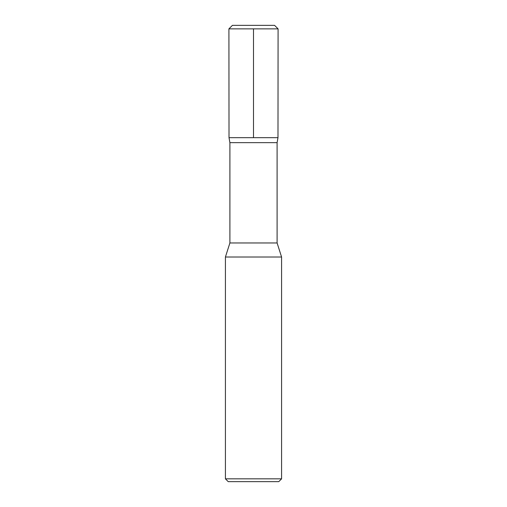 <?xml version="1.0" encoding="UTF-8"?>
<svg xmlns="http://www.w3.org/2000/svg" width="507" height="507" viewBox="0 0 507 507"><rect width="100%" height="100%" fill="white"/><g stroke="black" fill="none" stroke-linecap="round" stroke-linejoin="round"><path stroke-width="0.76" d="M278.774 481.65L228.226 481.65L225.419 478.842L281.581 478.842L278.774 481.65M277.101 242.967L229.899 242.967L229.899 142.644L277.101 142.644L277.101 242.967L281.581 257.011L281.581 478.842M281.581 257.011L225.419 257.011L225.419 478.842M277.101 142.644L277.982 137.67L229.018 137.67L228.911 28.861L278.09 28.861L274.579 25.35L232.421 25.35L228.911 28.861M278.09 28.861L277.982 137.67L229.018 137.67L229.899 142.644M253.5 28.861L253.5 137.67L229.018 137.67L228.911 28.861L232.421 25.35L253.5 25.35M229.899 242.967L225.419 257.011"/></g></svg>
